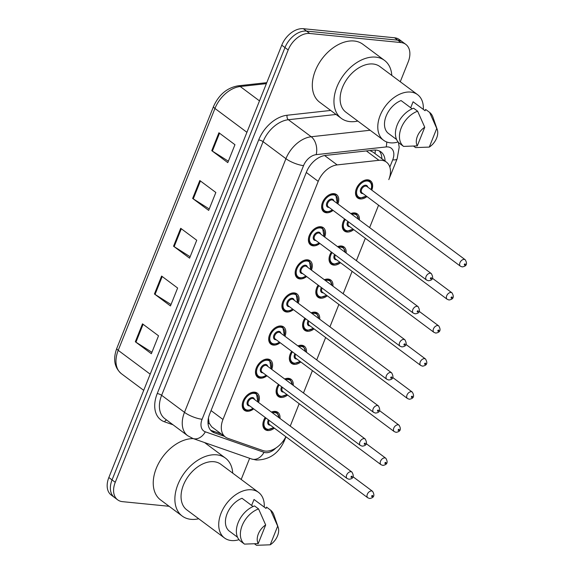 <?xml version="1.0" encoding="UTF-8"?>
<svg xmlns="http://www.w3.org/2000/svg" width="574" height="574" viewBox="0 0 574 574"><rect width="100%" height="100%" fill="white"/><g stroke="black" fill="none" stroke-linecap="round" stroke-linejoin="round"><path stroke-width="0.86" d="M266.932 375.798A10.712 7.125 -53.3 0 1 260.216 378.18A10.712 7.125 -53.3 0 1 257.633 377.218A10.712 7.125 -53.3 0 1 257.217 366.069A10.712 7.125 -53.3 0 1 267.857 359.073A10.712 7.125 -53.3 0 1 270.433 360.042A10.712 7.125 -53.3 0 1 271.732 369.355M280.162 342.714A10.712 7.125 -53.3 0 1 273.446 345.103A10.712 7.125 -53.3 0 1 270.863 344.135A10.712 7.125 -53.3 0 1 270.447 332.992A10.712 7.125 -53.3 0 1 281.088 325.989A10.712 7.125 -53.3 0 1 283.664 326.958A10.712 7.125 -53.3 0 1 284.962 336.271M293.393 309.63A10.712 7.125 -53.3 0 1 286.677 312.019A10.712 7.125 -53.3 0 1 284.101 311.051A10.712 7.125 -53.3 0 1 283.678 299.908A10.712 7.125 -53.3 0 1 294.319 292.912A10.712 7.125 -53.3 0 1 296.901 293.874A10.712 7.125 -53.3 0 1 298.193 303.194M306.624 276.546A10.712 7.125 -53.3 0 1 299.908 278.935A10.712 7.125 -53.3 0 1 297.332 277.967A10.712 7.125 -53.3 0 1 296.909 266.824A10.712 7.125 -53.3 0 1 307.549 259.828A10.712 7.125 -53.3 0 1 310.132 260.797A10.712 7.125 -53.3 0 1 311.424 270.11M319.862 243.469A10.712 7.125 -53.3 0 1 313.139 245.851A10.712 7.125 -53.3 0 1 310.563 244.883A10.712 7.125 -53.3 0 1 310.139 233.74A10.712 7.125 -53.3 0 1 320.787 226.744A10.712 7.125 -53.3 0 1 323.363 227.713A10.712 7.125 -53.3 0 1 324.662 237.026M333.092 210.385A10.712 7.125 -53.3 0 1 326.376 212.767A10.712 7.125 -53.3 0 1 323.793 211.806A10.712 7.125 -53.3 0 1 323.377 200.656A10.712 7.125 -53.3 0 1 334.018 193.66A10.712 7.125 -53.3 0 1 336.594 194.629A10.712 7.125 -53.3 0 1 337.892 203.942M253.701 408.882A10.712 7.125 -53.3 0 1 246.978 411.264A10.712 7.125 -53.3 0 1 244.402 410.295A10.712 7.125 -53.3 0 1 243.986 399.152A10.712 7.125 -53.3 0 1 254.626 392.157A10.712 7.125 -53.3 0 1 257.202 393.125A10.712 7.125 -53.3 0 1 258.501 402.439M287.581 395.048A10.712 7.125 -53.3 0 1 280.865 397.438A10.712 7.125 -53.3 0 1 278.282 396.469A10.712 7.125 -53.3 0 1 278.447 384.379M284.668 378.998A10.712 7.125 -53.3 0 1 288.507 378.331A10.712 7.125 -53.3 0 1 291.09 379.299A10.712 7.125 -53.3 0 1 293.206 385.362M300.812 361.972A10.712 7.125 -53.3 0 1 294.096 364.354A10.712 7.125 -53.3 0 1 291.52 363.385A10.712 7.125 -53.3 0 1 291.678 351.295M297.899 345.914A10.712 7.125 -53.3 0 1 301.737 345.247A10.712 7.125 -53.3 0 1 304.32 346.215A10.712 7.125 -53.3 0 1 306.437 352.278M314.043 328.888A10.712 7.125 -53.3 0 1 307.327 331.27A10.712 7.125 -53.3 0 1 304.751 330.308A10.712 7.125 -53.3 0 1 304.909 318.211M311.13 312.83A10.712 7.125 -53.3 0 1 314.975 312.163A10.712 7.125 -53.3 0 1 317.551 313.131A10.712 7.125 -53.3 0 1 319.675 319.201M327.28 295.804A10.712 7.125 -53.3 0 1 320.557 298.193A10.712 7.125 -53.3 0 1 317.982 297.224A10.712 7.125 -53.3 0 1 318.139 285.135M324.36 279.746A10.712 7.125 -53.3 0 1 328.206 279.079A10.712 7.125 -53.3 0 1 330.782 280.047A10.712 7.125 -53.3 0 1 332.906 286.117M340.511 262.72A10.712 7.125 -53.3 0 1 333.795 265.109A10.712 7.125 -53.3 0 1 331.212 264.14A10.712 7.125 -53.3 0 1 331.37 252.051M337.591 246.669A10.712 7.125 -53.3 0 1 341.437 246.002A10.712 7.125 -53.3 0 1 344.013 246.964A10.712 7.125 -53.3 0 1 346.136 253.034M353.742 229.636A10.712 7.125 -53.3 0 1 347.026 232.025A10.712 7.125 -53.3 0 1 344.443 231.057A10.712 7.125 -53.3 0 1 344.608 218.967M350.829 213.585A10.712 7.125 -53.3 0 1 354.667 212.918A10.712 7.125 -53.3 0 1 357.25 213.88A10.712 7.125 -53.3 0 1 359.367 219.95M366.973 196.552A10.712 7.125 -53.3 0 1 360.257 198.941A10.712 7.125 -53.3 0 1 357.681 197.973A10.712 7.125 -53.3 0 1 357.258 186.83A10.712 7.125 -53.3 0 1 367.898 179.834A10.712 7.125 -53.3 0 1 370.481 180.803A10.712 7.125 -53.3 0 1 371.773 190.116M274.35 428.132A10.712 7.125 -53.3 0 1 267.635 430.522A10.712 7.125 -53.3 0 1 265.052 429.553A10.712 7.125 -53.3 0 1 265.21 417.463M271.43 412.082A10.712 7.125 -53.3 0 1 275.276 411.414A10.712 7.125 -53.3 0 1 277.852 412.376A10.712 7.125 -53.3 0 1 279.976 418.446M389.825 167.056L392.724 159.823A13.389 3.709 -158.2 0 0 397.136 158.819L388.799 179.626A20.083 13.36 126.7 0 0 386.395 162.09A20.083 13.36 126.7 0 0 378.955 160.304L337.175 164.903A20.083 13.36 126.7 0 0 318.218 181.362L222.977 419.479A20.083 13.36 126.7 0 0 225.381 437.015A20.083 13.36 126.7 0 0 227.821 438.306L262.863 450.554A20.083 13.36 126.7 0 0 265.253 451.078A20.083 13.36 126.7 0 0 285.866 436.714M208.441 418.066L209.065 422.966L211.662 426.791L225.381 437.015M386.395 162.09L373.193 152.246L369.914 150.524M299.19 403.701L290.236 426.095L299.176 403.694M312.421 370.625L303.467 393.011L312.407 370.61M325.652 337.541L316.697 359.927L325.645 337.526M329.921 326.836L338.875 304.45M343.152 293.752L352.106 271.366L343.166 293.766M356.382 260.675L365.337 238.282L356.397 260.682M378.582 205.205L369.627 227.598L378.567 205.198M169.108 506.29L122.492 501.654A20.083 13.36 -53.3 0 1 117.656 499.839A20.083 13.36 -53.3 0 1 115.259 482.304L288.184 49.96A20.083 13.36 -53.3 0 1 309.752 33.479L400.961 42.555L397.753 40.166A20.083 13.36 -53.3 0 1 402.589 41.981A20.083 13.36 -53.3 0 0 397.753 40.166L306.545 31.089L397.753 40.166L394.553 37.776A20.083 13.36 -53.3 0 1 399.389 39.592L405.796 44.37A20.083 13.36 -53.3 0 1 408.2 61.906L400.265 81.745M288.184 49.96L284.977 47.57A20.083 13.36 -53.3 0 1 306.545 31.089A20.083 13.36 -53.3 0 0 284.977 47.57L112.052 479.914L284.977 47.57L281.769 45.181A20.083 13.36 -53.3 0 1 303.337 28.7L394.553 37.776M117.656 499.839L114.448 497.45A20.083 13.36 -53.3 0 1 112.052 479.914A20.083 13.36 -53.3 0 0 114.448 497.45L111.248 495.061A20.083 13.36 -53.3 0 1 108.845 477.525L281.769 45.181M218.924 132.759L234.953 144.705L227.792 162.621L211.763 150.675L218.924 132.759M161.603 276.072L177.631 288.026L170.464 305.935L154.435 293.988L161.603 276.072M142.495 323.851L158.524 335.797L151.357 353.713L135.328 341.767L142.495 323.851M199.817 180.53L215.846 192.477L208.678 210.393L192.649 198.446L199.817 180.53M180.71 228.301L196.738 240.248L189.571 258.164L173.542 246.217L180.71 228.301M190.138 256.75L174.159 246.641A5.353 1.485 -158.2 0 1 173.542 246.217M209.245 208.979L193.266 198.869A5.353 1.485 -158.2 0 1 192.649 198.446M151.923 352.293L135.945 342.183A5.353 1.485 -158.2 0 1 135.328 341.767M171.03 304.521L155.052 294.412A5.353 1.485 -158.2 0 1 154.435 293.988M228.352 161.208L212.373 151.091A5.353 1.485 -158.2 0 1 211.763 150.675M249.647 458.31L241.188 479.455M400.961 42.555A20.083 13.36 -53.3 0 1 405.796 44.37M385.061 161.093A20.083 13.36 126.7 0 0 380.978 151.916A20.083 13.36 126.7 0 0 373.531 150.13L325.494 155.418A20.083 13.36 126.7 0 0 306.53 171.877L209.668 414.055A20.083 13.36 126.7 0 0 212.071 431.591A20.083 13.36 126.7 0 0 214.518 432.882L224.527 436.384M379.242 150.905A20.083 13.36 -53.3 0 1 381.854 158.704M221.32 433.987L211.311 430.493A20.083 13.36 -53.3 0 1 210.601 430.213M198.726 518.76A36.148 24.043 -53.3 0 1 190.934 519.334A36.148 24.043 -53.3 0 1 182.231 516.069A36.148 24.043 -53.3 0 1 180.81 478.458A36.148 24.043 -53.3 0 1 216.728 454.838A36.148 24.043 -53.3 0 1 225.431 458.102A36.148 24.043 -53.3 0 1 232.728 473.141M239.028 539.682A28.449 18.928 -53.3 0 1 231.351 540.543A28.449 18.928 -53.3 0 1 224.499 537.974A28.449 18.928 -53.3 0 1 223.386 508.37A28.449 18.928 -53.3 0 1 251.649 489.787A28.449 18.928 -53.3 0 1 258.501 492.356A28.449 18.928 -53.3 0 1 264.248 507.1M224.499 537.974L186.83 509.899A28.449 18.928 -53.3 0 1 185.718 480.295A28.449 18.928 -53.3 0 1 213.98 461.711A28.449 18.928 -53.3 0 1 220.832 464.28L258.501 492.356M253.077 506.526L242.013 498.282A20.083 13.36 -53.3 0 0 227.096 513.73A20.083 13.36 -53.3 0 0 228.983 530.85L237.521 537.221M258.214 543.607A13.389 8.904 -53.3 0 1 265.676 524.959L258.214 543.607L244.488 544.109A21.417 14.25 -53.3 0 1 242.163 525.583A21.417 14.25 -53.3 0 1 258.565 508.923L254.555 505.938A21.417 14.25 -53.3 0 0 238.16 522.598A21.417 14.25 -53.3 0 0 240.484 541.117L244.488 544.109M265.676 524.959L258.565 508.923M251.627 505.45L254.017 499.473L266.035 508.435L266.558 507.129L270.562 510.121A21.417 14.25 -53.3 0 1 273.898 514.957L278.175 527.284A13.389 8.904 -53.3 0 1 270.218 544.798L277.68 526.15A13.389 8.904 -53.3 0 1 278.175 527.284M182.231 516.069L160.591 499.94A36.148 24.043 -53.3 0 1 158.582 463.405A36.148 24.043 -53.3 0 1 193.28 438.608M270.562 510.121L277.68 526.15M270.218 544.798L256.492 545.3L254.583 543.879M357.796 121.057A36.148 24.043 -53.3 0 1 350.004 121.623A36.148 24.043 -53.3 0 1 341.3 118.359A36.148 24.043 -53.3 0 1 339.887 80.747A36.148 24.043 -53.3 0 1 375.798 57.135A36.148 24.043 -53.3 0 1 384.508 60.399A36.148 24.043 -53.3 0 1 391.798 75.438M341.3 118.359L319.661 102.229A36.148 24.043 -53.3 0 1 318.247 64.618A36.148 24.043 -53.3 0 1 354.158 41.005A36.148 24.043 -53.3 0 1 362.868 44.27L384.508 60.399M398.098 141.972A28.449 18.928 -53.3 0 1 390.42 142.833A28.449 18.928 -53.3 0 1 383.568 140.264A28.449 18.928 -53.3 0 1 382.456 110.66A28.449 18.928 -53.3 0 1 410.719 92.077A28.449 18.928 -53.3 0 1 417.571 94.645A28.449 18.928 -53.3 0 1 423.318 109.397M383.568 140.264L345.9 112.188A28.449 18.928 -53.3 0 1 344.787 82.584A28.449 18.928 -53.3 0 1 373.05 64.001A28.449 18.928 -53.3 0 1 379.902 66.57L417.571 94.645M412.146 108.816L401.083 100.572A20.083 13.36 -53.3 0 0 386.166 116.02A20.083 13.36 -53.3 0 0 388.053 133.146L396.598 139.511M417.291 145.896A13.389 8.904 -53.3 0 1 424.746 127.249L417.291 145.896L403.565 146.399A21.417 14.25 -53.3 0 1 401.24 127.873A21.417 14.25 -53.3 0 1 417.635 111.213L413.624 108.228A21.417 14.25 -53.3 0 0 397.23 124.888A21.417 14.25 -53.3 0 0 399.554 143.414L403.565 146.399M424.746 127.249L417.635 111.213M410.697 107.74L413.086 101.77L425.104 110.732L425.628 109.426L429.639 112.411A21.417 14.25 -53.3 0 1 432.968 117.254L437.252 129.573A13.389 8.904 -53.3 0 1 429.287 147.088L436.749 128.447A13.389 8.904 -53.3 0 1 437.252 129.573M429.639 112.411L436.749 128.447M429.287 147.088L415.562 147.59L413.66 146.169M375.267 150.051A20.083 12.743 83.7 0 1 375.03 153.617M209.065 422.966A20.083 14.68 109.3 0 1 208.097 424.086M211.053 410.589L222.977 419.479M306.294 172.473L318.218 181.362M324.619 155.54L337.175 164.903M366.363 150.919L378.955 160.304M150.187 374.169L118.215 350.341A6.694 1.858 -158.2 0 1 116.802 348.332L213.542 106.463A6.694 1.858 21.8 0 0 214.956 108.472L118.215 350.341A26.777 17.816 126.7 0 0 121.415 373.717C114.384 367.633 112.848 359.173 116.802 348.332M213.542 106.463C218.83 94.724 226.981 87.844 237.98 85.835A6.694 4.248 83.7 0 1 240.233 86.523A26.777 17.816 126.7 0 0 214.956 108.472L246.928 132.3M266.386 83.646L240.233 86.523L259.491 100.88M108.845 477.525L115.259 482.304M303.337 28.7L309.752 33.479M181.312 228.753L174.159 246.641M162.205 276.524L155.052 294.412M143.098 324.296L135.945 342.183M200.419 180.982L193.266 198.869M219.526 133.204L212.373 151.091M392.724 159.823A13.389 8.904 126.7 0 0 387.895 146.922A13.389 8.904 126.7 0 0 386.159 146.937L316.181 154.65A13.389 8.904 126.7 0 0 303.546 165.621L202.098 419.257A13.389 8.904 126.7 0 0 205.327 431.813L264.011 452.326A13.389 8.904 126.7 0 0 265.604 452.671A13.389 8.904 126.7 0 0 275.829 448.036M264.011 452.326A13.389 9.787 109.3 0 1 251.577 458.985L256.269 460.018C269.271 459.946 278.648 453.496 284.403 440.681A13.389 3.709 -158.2 0 1 282.738 441.657M386.711 141.979A13.389 8.495 83.7 0 1 386.159 146.937M173.039 424.796L164.501 421.811A30.121 20.04 -53.3 0 1 157.233 393.57L258.68 139.934A30.121 20.04 -53.3 0 1 287.122 115.245L330.681 110.445M187.684 435.709A26.777 17.816 -53.3 0 1 184.484 412.333L161.638 395.307A26.777 17.816 126.7 0 0 164.838 418.683L187.684 435.709L192.893 438.479L251.577 458.985M202.098 419.257A13.389 3.709 -158.2 0 1 184.484 412.333L285.931 158.689A26.777 17.816 -53.3 0 1 311.208 136.748L288.363 119.722A26.777 17.816 126.7 0 0 263.086 141.663L161.638 395.307A3.344 0.926 21.8 0 0 157.233 393.57M316.181 154.65A13.389 8.495 83.7 0 0 311.208 136.748L370.137 130.255M336.07 114.463L288.363 119.722A3.344 2.124 -96.3 0 1 287.122 115.245M303.546 165.621A13.389 3.709 -158.2 0 1 285.931 158.689L263.086 141.663A3.344 0.926 21.8 0 0 258.68 139.934M166.697 420.068A3.344 2.447 -70.7 0 0 164.501 421.811M205.327 431.813A13.389 9.787 109.3 0 1 192.893 438.479M211.311 430.493L214.518 432.882M267.47 429.625A10.038 6.68 -53.3 0 1 265.052 428.721A10.038 6.68 -53.3 0 1 263.509 420.914M271.524 412.146A10.038 6.68 -53.3 0 1 274.637 411.709A10.038 6.68 -53.3 0 1 277.055 412.62L275.47 411.436M278.957 417.693A9.371 6.235 126.7 0 0 274.795 412.606A9.371 6.235 126.7 0 0 272.449 412.835M265.927 417.994A9.371 6.235 126.7 0 0 268.108 429.323A9.371 6.235 126.7 0 0 273.568 427.551M270.34 425.147A4.685 3.114 -53.3 0 1 269.78 425.147A4.685 3.114 -53.3 0 1 268.453 419.874M372.591 491.344C375.009 495.427 374.018 497.809 369.62 498.49L367.791 497.787A4.018 2.669 -53.3 0 1 367.64 493.604A4.018 2.669 -53.3 0 1 371.629 490.978A4.018 2.669 -53.3 0 1 372.591 491.344L353.053 476.779M372.433 495.462A0.667 0.445 126.7 0 0 371.959 496.654A0.667 0.445 126.7 0 0 372.433 495.462M269.22 420.448A4.018 2.669 126.7 0 0 269.457 424.487L367.791 497.787M248.485 394.108A10.038 6.68 -53.3 0 1 253.981 392.458A10.038 6.68 -53.3 0 1 256.399 393.362L257.877 401.979M257.719 401.857A9.371 6.235 126.7 0 0 254.146 393.348A9.371 6.235 126.7 0 0 244.079 401.039A9.371 6.235 126.7 0 0 247.459 410.073A9.371 6.235 126.7 0 0 252.919 408.301M249.69 405.89A4.685 3.114 -53.3 0 1 249.13 405.89A4.685 3.114 -53.3 0 1 247.444 401.377A4.685 3.114 -53.3 0 1 252.474 397.531A4.685 3.114 -53.3 0 1 254.49 399.454M351.941 472.086L253.6 398.786A4.018 2.669 126.7 0 0 252.639 398.428A4.018 2.669 126.7 0 0 248.642 401.054A4.018 2.669 126.7 0 0 248.8 405.23L347.141 478.529A4.018 2.669 -53.3 0 1 346.983 474.346A4.018 2.669 -53.3 0 1 350.972 471.728A4.018 2.669 -53.3 0 1 351.941 472.086C354.373 476.449 353.383 478.831 348.97 479.24L347.141 478.529M351.31 477.396A0.667 0.445 126.7 0 0 351.783 476.205A0.667 0.445 126.7 0 0 351.31 477.396M246.82 410.367A10.038 6.68 -53.3 0 1 244.402 409.463A10.038 6.68 -53.3 0 1 242.859 401.664M280.7 396.541A10.038 6.68 -53.3 0 1 278.282 395.637A10.038 6.68 -53.3 0 1 276.74 387.837M284.754 379.062A10.038 6.68 -53.3 0 1 287.868 378.625A10.038 6.68 -53.3 0 1 290.286 379.536L288.7 378.352M292.195 384.609A9.371 6.235 126.7 0 0 288.033 379.522A9.371 6.235 126.7 0 0 285.68 379.758M279.165 384.91A9.371 6.235 126.7 0 0 281.339 396.247A9.371 6.235 126.7 0 0 286.799 394.467M283.57 392.064A4.685 3.114 -53.3 0 1 283.011 392.064A4.685 3.114 -53.3 0 1 281.683 386.797M385.828 458.26C388.239 462.343 387.249 464.725 382.858 465.406L381.028 464.703A4.018 2.669 -53.3 0 1 380.871 460.52A4.018 2.669 -53.3 0 1 384.86 457.901A4.018 2.669 -53.3 0 1 385.828 458.26L366.284 443.695M385.671 462.379A0.667 0.445 126.7 0 0 385.19 463.57A0.667 0.445 126.7 0 0 385.671 462.379M282.451 387.364A4.018 2.669 126.7 0 0 282.688 391.403L381.028 464.703M293.938 363.457A10.038 6.68 -53.3 0 1 291.52 362.553A10.038 6.68 -53.3 0 1 289.97 354.754M297.985 345.978A10.038 6.68 -53.3 0 1 301.099 345.548A10.038 6.68 -53.3 0 1 303.517 346.452L301.931 345.268M305.425 351.525A9.371 6.235 126.7 0 0 301.264 346.438A9.371 6.235 126.7 0 0 298.918 346.674M292.396 351.833A9.371 6.235 126.7 0 0 294.577 363.163A9.371 6.235 126.7 0 0 300.037 361.39M296.808 358.98A4.685 3.114 -53.3 0 1 296.249 358.98A4.685 3.114 -53.3 0 1 294.921 353.713M399.059 425.176C401.47 429.259 400.48 431.641 396.089 432.33L394.259 431.619A4.018 2.669 -53.3 0 1 394.101 427.436A4.018 2.669 -53.3 0 1 398.091 424.817A4.018 2.669 -53.3 0 1 399.059 425.176L379.514 410.611M398.901 429.295A0.667 0.445 126.7 0 0 398.421 430.486A0.667 0.445 126.7 0 0 398.901 429.295M295.682 354.28A4.018 2.669 126.7 0 0 295.919 358.32L394.259 431.619M307.169 330.38A10.038 6.68 -53.3 0 1 304.751 329.469A10.038 6.68 -53.3 0 1 303.208 321.67M311.223 312.902A10.038 6.68 -53.3 0 1 314.33 312.464A10.038 6.68 -53.3 0 1 316.748 313.368L315.162 312.184M318.656 318.441A9.371 6.235 126.7 0 0 314.495 313.361A9.371 6.235 126.7 0 0 312.148 313.591M305.626 318.749A9.371 6.235 126.7 0 0 307.808 330.079A9.371 6.235 126.7 0 0 313.268 328.306M310.039 325.896A4.685 3.114 -53.3 0 1 309.479 325.896A4.685 3.114 -53.3 0 1 308.152 320.629M412.29 392.092C414.701 396.175 413.711 398.557 409.319 399.246L407.49 398.535A4.018 2.669 -53.3 0 1 407.332 394.36A4.018 2.669 -53.3 0 1 411.321 391.733A4.018 2.669 -53.3 0 1 412.29 392.092L392.752 377.527M412.132 396.211A0.667 0.445 126.7 0 0 411.658 397.409A0.667 0.445 126.7 0 0 412.132 396.211M308.912 321.203A4.018 2.669 126.7 0 0 309.149 325.236L407.49 398.535M320.4 297.296A10.038 6.68 -53.3 0 1 317.982 296.385A10.038 6.68 -53.3 0 1 316.439 288.586M324.454 279.818A10.038 6.68 -53.3 0 1 327.567 279.38A10.038 6.68 -53.3 0 1 329.985 280.284L328.393 279.1M331.887 285.357A9.371 6.235 126.7 0 0 327.725 280.277A9.371 6.235 126.7 0 0 325.379 280.507M318.857 285.665A9.371 6.235 126.7 0 0 321.038 296.995A9.371 6.235 126.7 0 0 326.498 295.223M323.27 292.819A4.685 3.114 -53.3 0 1 322.71 292.819A4.685 3.114 -53.3 0 1 321.383 287.545M425.521 359.015C427.939 363.098 426.948 365.48 422.55 366.162L420.72 365.451A4.018 2.669 -53.3 0 1 420.563 361.276A4.018 2.669 -53.3 0 1 424.552 358.65A4.018 2.669 -53.3 0 1 425.521 359.015L405.983 344.45M425.363 363.127A0.667 0.445 126.7 0 0 424.889 364.325A0.667 0.445 126.7 0 0 425.363 363.127M322.15 288.119A4.018 2.669 126.7 0 0 322.38 292.152L420.72 365.451M261.715 361.032A10.038 6.68 -53.3 0 1 267.219 359.374A10.038 6.68 -53.3 0 1 269.637 360.278L271.115 368.895M270.95 368.773A9.371 6.235 126.7 0 0 267.376 360.271A9.371 6.235 126.7 0 0 257.31 367.963A9.371 6.235 126.7 0 0 260.689 376.989A9.371 6.235 126.7 0 0 266.149 375.217M262.921 372.806A4.685 3.114 -53.3 0 1 262.361 372.806A4.685 3.114 -53.3 0 1 260.675 368.293A4.685 3.114 -53.3 0 1 265.705 364.447A4.685 3.114 -53.3 0 1 267.721 366.37M365.172 439.002L266.838 365.71A4.018 2.669 126.7 0 0 265.87 365.344A4.018 2.669 126.7 0 0 261.88 367.97A4.018 2.669 126.7 0 0 262.038 372.146L360.372 445.446A4.018 2.669 -53.3 0 1 360.214 441.27A4.018 2.669 -53.3 0 1 364.21 438.644A4.018 2.669 -53.3 0 1 365.172 439.002C367.604 443.365 366.614 445.747 362.201 446.156L360.372 445.446M364.54 444.319A0.667 0.445 126.7 0 0 365.014 443.121A0.667 0.445 126.7 0 0 364.54 444.319M260.051 377.29A10.038 6.68 -53.3 0 1 257.633 376.379A10.038 6.68 -53.3 0 1 256.09 368.58M274.946 327.948A10.038 6.68 -53.3 0 1 280.449 326.29A10.038 6.68 -53.3 0 1 282.867 327.194L284.345 335.812M284.18 335.69A9.371 6.235 126.7 0 0 280.607 327.187A9.371 6.235 126.7 0 0 270.548 334.879A9.371 6.235 126.7 0 0 273.92 343.905A9.371 6.235 126.7 0 0 279.38 342.133M276.151 339.729A4.685 3.114 -53.3 0 1 275.592 339.729A4.685 3.114 -53.3 0 1 273.906 335.209A4.685 3.114 -53.3 0 1 278.935 331.363A4.685 3.114 -53.3 0 1 280.951 333.286M378.409 405.926L280.069 332.626A4.018 2.669 126.7 0 0 279.1 332.26A4.018 2.669 126.7 0 0 275.111 334.886A4.018 2.669 126.7 0 0 275.269 339.062L373.609 412.362A4.018 2.669 -53.3 0 1 373.452 408.186A4.018 2.669 -53.3 0 1 377.441 405.56A4.018 2.669 -53.3 0 1 378.409 405.926C380.835 410.281 379.844 412.663 375.439 413.072L373.609 412.362M377.771 411.235A0.667 0.445 126.7 0 0 378.252 410.037A0.667 0.445 126.7 0 0 377.771 411.235M273.281 344.206A10.038 6.68 -53.3 0 1 270.863 343.295A10.038 6.68 -53.3 0 1 269.321 335.496M288.184 294.864A10.038 6.68 -53.3 0 1 293.68 293.206A10.038 6.68 -53.3 0 1 296.098 294.118L297.576 302.728M297.418 302.613A9.371 6.235 126.7 0 0 293.845 294.103A9.371 6.235 126.7 0 0 283.778 301.795A9.371 6.235 126.7 0 0 287.158 310.821A9.371 6.235 126.7 0 0 292.611 309.049M289.382 306.645A4.685 3.114 -53.3 0 1 288.83 306.645A4.685 3.114 -53.3 0 1 287.136 302.132A4.685 3.114 -53.3 0 1 292.173 298.286A4.685 3.114 -53.3 0 1 294.189 300.202M391.64 372.842L293.3 299.542A4.018 2.669 126.7 0 0 292.331 299.176A4.018 2.669 126.7 0 0 288.342 301.802A4.018 2.669 126.7 0 0 288.5 305.985L386.84 379.278A4.018 2.669 -53.3 0 1 386.682 375.102A4.018 2.669 -53.3 0 1 390.672 372.476A4.018 2.669 -53.3 0 1 391.64 372.842C394.065 377.197 393.075 379.579 388.67 379.988L386.84 379.278M391.002 378.151A0.667 0.445 126.7 0 0 391.482 376.96A0.667 0.445 126.7 0 0 391.002 378.151M286.512 311.122A10.038 6.68 -53.3 0 1 284.094 310.218A10.038 6.68 -53.3 0 1 282.552 302.412M333.63 264.212A10.038 6.68 -53.3 0 1 331.212 263.308A10.038 6.68 -53.3 0 1 329.67 255.502M337.684 246.734A10.038 6.68 -53.3 0 1 340.798 246.296A10.038 6.68 -53.3 0 1 343.216 247.2L341.63 246.024M345.118 252.273A9.371 6.235 126.7 0 0 340.956 247.193A9.371 6.235 126.7 0 0 338.61 247.423M332.088 252.582A9.371 6.235 126.7 0 0 334.269 263.911A9.371 6.235 126.7 0 0 339.729 262.139M336.5 259.735A4.685 3.114 -53.3 0 1 335.941 259.735A4.685 3.114 -53.3 0 1 334.613 254.461M438.751 325.932C441.169 330.014 440.179 332.396 435.781 333.078L433.951 332.368A4.018 2.669 -53.3 0 1 433.793 328.192A4.018 2.669 -53.3 0 1 437.79 325.566A4.018 2.669 -53.3 0 1 438.751 325.932L419.214 311.366M438.593 330.05A0.667 0.445 126.7 0 0 438.12 331.241A0.667 0.445 126.7 0 0 438.593 330.05M335.381 255.035A4.018 2.669 126.7 0 0 335.618 259.075L433.951 332.368M346.861 231.128A10.038 6.68 -53.3 0 1 344.443 230.224A10.038 6.68 -53.3 0 1 342.9 222.418M350.915 213.65A10.038 6.68 -53.3 0 1 354.029 213.212A10.038 6.68 -53.3 0 1 356.447 214.124L354.861 212.94M358.355 219.196A9.371 6.235 126.7 0 0 354.194 214.109A9.371 6.235 126.7 0 0 351.84 214.339M345.326 219.498A9.371 6.235 126.7 0 0 347.5 230.834A9.371 6.235 126.7 0 0 352.96 229.055M349.731 226.651A4.685 3.114 -53.3 0 1 349.171 226.651A4.685 3.114 -53.3 0 1 347.844 221.385M451.989 292.848C454.4 296.93 453.41 299.312 449.019 299.994L447.189 299.291A4.018 2.669 -53.3 0 1 447.031 295.108A4.018 2.669 -53.3 0 1 451.021 292.482A4.018 2.669 -53.3 0 1 451.989 292.848L432.444 278.282M451.831 296.966A0.667 0.445 126.7 0 0 451.351 298.157A0.667 0.445 126.7 0 0 451.831 296.966M348.612 221.951A4.018 2.669 126.7 0 0 348.849 225.991L447.189 299.291M360.099 198.044A10.038 6.68 -53.3 0 1 357.674 197.14A10.038 6.68 -53.3 0 1 356.131 189.341M361.764 181.786A10.038 6.68 -53.3 0 1 367.26 180.128A10.038 6.68 -53.3 0 1 369.678 181.04L368.092 179.856M370.998 189.535A9.371 6.235 126.7 0 0 367.425 181.025A9.371 6.235 126.7 0 0 357.358 188.717A9.371 6.235 126.7 0 0 360.737 197.75A9.371 6.235 126.7 0 0 366.198 195.978M362.969 193.567A4.685 3.114 -53.3 0 1 362.409 193.567A4.685 3.114 -53.3 0 1 360.716 189.054A4.685 3.114 -53.3 0 1 365.753 185.208A4.685 3.114 -53.3 0 1 367.769 187.124M366.879 186.464A4.018 2.669 126.7 0 0 365.911 186.105A4.018 2.669 126.7 0 0 361.921 188.724A4.018 2.669 126.7 0 0 362.079 192.907L460.42 266.207A4.018 2.669 -53.3 0 1 460.262 262.024A4.018 2.669 -53.3 0 1 464.251 259.405A4.018 2.669 -53.3 0 1 465.22 259.764L366.879 186.464M465.062 263.882A0.667 0.445 126.7 0 0 464.581 265.073A0.667 0.445 126.7 0 0 465.062 263.882M301.415 261.78A10.038 6.68 -53.3 0 1 306.911 260.122A10.038 6.68 -53.3 0 1 309.329 261.034L310.807 269.644M310.649 269.529A9.371 6.235 126.7 0 0 307.076 261.019A9.371 6.235 126.7 0 0 297.009 268.711A9.371 6.235 126.7 0 0 300.389 277.744A9.371 6.235 126.7 0 0 305.849 275.965M302.62 273.561A4.685 3.114 -53.3 0 1 302.06 273.561A4.685 3.114 -53.3 0 1 300.367 269.048A4.685 3.114 -53.3 0 1 305.404 265.202A4.685 3.114 -53.3 0 1 307.42 267.118M404.871 339.758L306.53 266.458A4.018 2.669 126.7 0 0 305.562 266.099A4.018 2.669 126.7 0 0 301.572 268.718A4.018 2.669 126.7 0 0 301.73 272.901L400.071 346.201A4.018 2.669 -53.3 0 1 399.913 342.018A4.018 2.669 -53.3 0 1 403.902 339.392A4.018 2.669 -53.3 0 1 404.871 339.758C407.296 344.113 406.306 346.495 401.9 346.904L400.071 346.201M404.232 345.067A0.667 0.445 126.7 0 0 404.713 343.876A0.667 0.445 126.7 0 0 404.232 345.067M299.75 278.038A10.038 6.68 -53.3 0 1 297.332 277.134A10.038 6.68 -53.3 0 1 295.789 269.328M314.645 228.696A10.038 6.68 -53.3 0 1 320.141 227.039A10.038 6.68 -53.3 0 1 322.559 227.95L324.037 236.567M323.88 236.445A9.371 6.235 126.7 0 0 320.306 227.935A9.371 6.235 126.7 0 0 310.24 235.627A9.371 6.235 126.7 0 0 313.619 244.66A9.371 6.235 126.7 0 0 319.079 242.888M315.851 240.477A4.685 3.114 -53.3 0 1 315.291 240.477A4.685 3.114 -53.3 0 1 313.605 235.964A4.685 3.114 -53.3 0 1 318.635 232.118A4.685 3.114 -53.3 0 1 320.651 234.034M418.102 306.674L319.761 233.374A4.018 2.669 126.7 0 0 318.8 233.015A4.018 2.669 126.7 0 0 314.803 235.641A4.018 2.669 126.7 0 0 314.961 239.817L413.302 313.117A4.018 2.669 -53.3 0 1 413.144 308.934A4.018 2.669 -53.3 0 1 417.133 306.315A4.018 2.669 -53.3 0 1 418.102 306.674C420.534 311.029 419.544 313.418 415.131 313.82L413.302 313.117M417.47 311.983A0.667 0.445 126.7 0 0 417.944 310.792A0.667 0.445 126.7 0 0 417.47 311.983M312.981 244.954A10.038 6.68 -53.3 0 1 310.563 244.05A10.038 6.68 -53.3 0 1 309.02 236.251M327.876 195.619A10.038 6.68 -53.3 0 1 333.379 193.962A10.038 6.68 -53.3 0 1 335.797 194.866L337.275 203.483M337.11 203.361A9.371 6.235 126.7 0 0 333.537 194.859A9.371 6.235 126.7 0 0 323.471 202.55A9.371 6.235 126.7 0 0 326.85 211.576A9.371 6.235 126.7 0 0 332.31 209.804M329.081 207.393A4.685 3.114 -53.3 0 1 328.522 207.393A4.685 3.114 -53.3 0 1 326.836 202.88A4.685 3.114 -53.3 0 1 331.865 199.034A4.685 3.114 -53.3 0 1 333.881 200.957M431.332 273.59L332.999 200.297A4.018 2.669 126.7 0 0 332.03 199.931A4.018 2.669 126.7 0 0 328.041 202.557A4.018 2.669 126.7 0 0 328.192 206.733L426.532 280.033A4.018 2.669 -53.3 0 1 426.374 275.857A4.018 2.669 -53.3 0 1 430.371 273.231A4.018 2.669 -53.3 0 1 431.332 273.59C433.765 277.952 432.774 280.334 428.362 280.743L426.532 280.033M430.701 278.907A0.667 0.445 126.7 0 0 431.174 277.708A0.667 0.445 126.7 0 0 430.701 278.907M326.211 211.878A10.038 6.68 -53.3 0 1 323.793 210.967A10.038 6.68 -53.3 0 1 322.251 203.167M237.98 85.835L266.774 82.663M121.415 373.717L143.715 390.342M397.136 158.819L399.188 147.26L398.428 142.352M284.403 440.681L285.96 436.785M329.928 326.843L338.89 304.457M263.466 427.537L267.642 429.696L273.733 427.673M279.222 417.886L277.055 412.62M253.077 408.415L250.458 409.893L246.992 410.439L242.816 408.279M256.399 393.362L254.813 392.178M276.697 394.453L280.873 396.612L286.964 394.589M292.453 384.802L290.286 379.536M289.927 361.369L294.11 363.529L300.195 361.505M305.684 351.719L303.517 346.452M303.165 328.285L307.341 330.445L313.426 328.421M318.922 318.635L316.748 313.368M316.396 295.208L320.572 297.361L326.656 295.345M332.152 285.558L329.985 280.284M266.307 375.331L263.696 376.809L260.223 377.355L256.047 375.195M269.637 360.278L268.044 359.094M279.545 342.255L276.926 343.726L273.454 344.271L269.278 342.118M282.867 327.194L281.282 326.01M292.776 309.171L290.157 310.649L286.684 311.194L282.508 309.034M296.098 294.118L294.512 292.934M225.431 458.102L204.574 442.561M329.627 262.124L333.803 264.284L339.894 262.261M345.383 252.474L343.216 247.2M342.857 229.04L347.033 231.2L353.125 229.177M358.614 219.39L356.447 214.124M356.088 195.956L360.271 198.116L366.356 196.093M460.42 266.207L462.249 266.91C466.64 266.228 467.631 263.846 465.22 259.764M371.156 189.657L371.823 186.694L371.586 183.91L369.678 181.04M306.007 276.087L303.388 277.565L299.922 278.11L295.739 275.951M309.329 261.034L307.743 259.85M319.237 243.003L316.618 244.481L313.153 245.026L308.977 242.867M322.559 227.95L320.974 226.766M332.468 209.919L329.856 211.397L326.384 211.942L322.208 209.783M335.797 194.866L334.204 193.682"/></g></svg>
